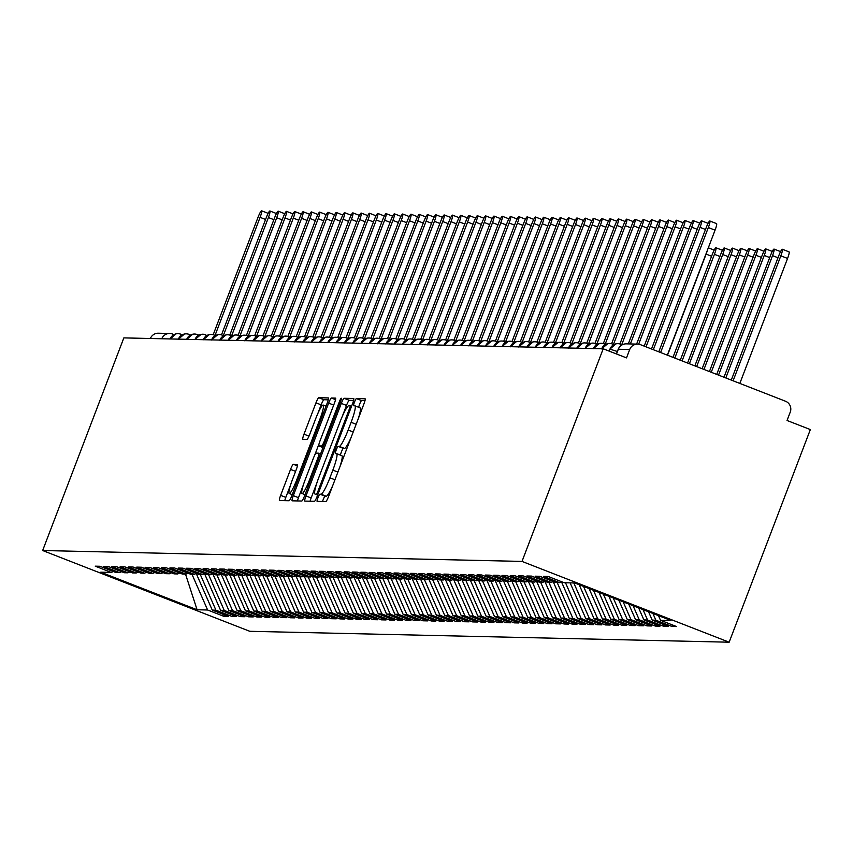 <?xml version="1.0" encoding="UTF-8"?>
<svg xmlns="http://www.w3.org/2000/svg" width="853" height="853" viewBox="0 0 853 853"><rect width="100%" height="100%" fill="white"/><g stroke="black" fill="none" stroke-linecap="round" stroke-linejoin="round"><path stroke-width="1.28" d="M317.956 497.768A3.86 0.533 -68.7 0 0 317.124 501.372A3.86 0.533 -68.7 0 0 317.145 501.383L325.803 501.575A5.513 0.768 -68.7 0 0 328.586 496.457L363.922 403.927A5.513 0.768 -68.7 0 0 365.105 398.777L356.405 398.564A3.86 0.533 -68.7 0 0 354.464 402.158A3.86 0.533 -68.7 0 0 353.632 405.761A3.86 0.533 -68.7 0 0 353.664 405.761L354.784 405.793A17.636 2.452 -68.7 0 1 354.901 405.815A17.636 2.452 -68.7 0 1 351.105 422.299L348.163 430.008A17.636 2.452 -68.7 0 1 339.27 446.407L338.151 446.375A3.86 0.533 -68.7 0 0 336.21 449.957A3.86 0.533 -68.7 0 0 335.378 453.572A3.86 0.533 -68.7 0 0 335.4 453.572L336.519 453.593A17.636 2.452 -68.7 0 1 336.647 453.625A17.636 2.452 -68.7 0 1 332.851 470.11L329.908 477.819A17.636 2.452 -68.7 0 1 321.016 494.207L319.896 494.186A3.86 0.533 -68.7 0 0 317.956 497.768M332.798 485.41A17.636 2.452 -68.7 0 1 326.198 496.233L325.078 496.201A3.86 0.533 -68.7 0 0 323.127 499.794A3.86 0.533 -68.7 0 0 322.541 501.5M364.977 400.665L361.587 400.59A3.86 0.533 -68.7 0 0 359.646 404.173A3.86 0.533 -68.7 0 0 358.74 407.307M351.052 437.61A17.636 2.452 -68.7 0 1 344.452 448.422L343.332 448.401A3.86 0.533 -68.7 0 0 341.381 451.983A3.86 0.533 -68.7 0 0 340.475 455.118M293.325 464.288A5.513 0.768 -68.7 0 0 290.542 469.406L280.637 495.369A5.513 0.768 -68.7 0 0 279.443 500.519A5.513 0.768 -68.7 0 0 279.485 500.53L289.103 500.743A5.513 0.768 -68.7 0 0 291.875 495.625L327.211 403.085A5.513 0.768 -68.7 0 0 328.394 397.935A5.513 0.768 -68.7 0 0 328.362 397.935L318.745 397.711A5.513 0.768 -68.7 0 0 315.973 402.829L303.999 434.188A5.513 0.768 -68.7 0 0 302.804 439.348A5.513 0.768 -68.7 0 0 302.847 439.348L306.963 439.444A5.513 0.768 -68.7 0 0 309.735 434.326L315.674 418.77A14.736 2.047 -68.7 0 1 323.212 405.09A14.736 2.047 -68.7 0 1 320.035 418.866L296.769 479.791A14.736 2.047 -68.7 0 1 289.242 493.471A14.736 2.047 -68.7 0 1 292.419 479.685L296.29 469.534A5.513 0.768 -68.7 0 0 297.473 464.384A5.513 0.768 -68.7 0 0 297.441 464.373L293.325 464.288L297.441 465.887M603.199 348.792L522.004 561.423L42.65 550.526L123.845 337.895L603.199 348.792L626.507 357.887L629.706 349.506L618.318 349.24L616.506 353.984M305.971 495.945A5.513 0.768 -68.7 0 0 304.788 501.095A5.513 0.768 -68.7 0 0 304.82 501.106L314.437 501.319A5.513 0.768 -68.7 0 0 317.22 496.201L352.556 403.661A5.513 0.768 -68.7 0 0 353.739 398.511A5.513 0.768 -68.7 0 0 353.696 398.511L344.09 398.287A5.513 0.768 -68.7 0 0 341.307 403.405L305.971 495.945L311.153 497.96A5.513 0.768 -68.7 0 0 310.097 501.223M301.77 501.031L292.152 500.818A5.513 0.768 -68.7 0 1 292.121 500.807A5.513 0.768 -68.7 0 1 293.304 495.657L328.64 403.117A5.513 0.768 -68.7 0 1 331.412 397.999L335.528 398.095A5.513 0.768 -68.7 0 0 335.528 398.095A5.513 0.768 -68.7 0 1 334.387 403.256L320.056 440.777A5.513 0.768 -68.7 0 0 318.862 445.927A5.513 0.768 -68.7 0 0 318.905 445.938L321.634 446.002A5.513 0.768 -68.7 0 0 324.407 440.873L339.334 401.806A3.86 0.533 -68.7 0 1 341.296 398.234A3.86 0.533 -68.7 0 1 340.475 401.838L304.542 495.913A5.513 0.768 -68.7 0 1 301.77 501.031M522.004 561.423L729.155 642.202L249.801 631.305L42.65 550.526M672.473 624.961L671.908 626.454L676.557 626.56L660.499 620.291L671.044 620.536L574.719 582.972L564.185 582.738L548.127 576.468L543.478 576.372L559.536 582.631L555.879 582.546L539.821 576.287L535.172 576.18L551.23 582.439L547.583 582.354L531.526 576.095L526.877 575.988L542.934 582.247L539.277 582.172L523.22 575.903L518.581 575.796L534.628 582.066L530.982 581.981L514.924 575.722L510.275 575.615L526.333 581.874L522.676 581.789L506.618 575.53L501.98 575.423L518.027 581.682L514.38 581.597L498.323 575.338L493.674 575.231L509.731 581.49L506.074 581.415L490.027 575.157L485.378 575.05L501.425 581.309L497.779 581.224L481.721 574.965L477.072 574.858L493.13 581.117L489.473 581.032L473.426 574.773L468.777 574.666L484.824 580.925L481.177 580.85L465.12 574.581L460.471 574.485L476.528 580.744L472.871 580.658L456.824 574.4L452.175 574.293L468.222 580.552L464.576 580.466L448.518 574.208L443.869 574.101L459.927 580.36L456.27 580.275L440.223 574.016L435.574 573.909L451.621 580.179L447.974 580.093L431.917 573.834L427.268 573.728L443.325 579.987L439.668 579.901L423.621 573.642L418.972 573.536L435.019 579.795L431.373 579.709L415.315 573.451L410.666 573.344L426.724 579.603L423.067 579.528L407.02 573.259L402.371 573.163L418.418 579.422L414.771 579.336L398.714 573.077L394.065 572.971L410.122 579.23L406.465 579.144L390.418 572.885L385.769 572.779L401.816 579.038L398.17 578.963L382.112 572.694L377.463 572.587L393.521 578.856L389.864 578.771L373.817 572.512L369.168 572.406L385.215 578.665L381.568 578.579L365.51 572.32L360.862 572.214L376.919 578.473L373.262 578.387L357.215 572.128L352.566 572.022L368.624 578.281L364.967 578.206L348.909 571.947L344.26 571.841L360.318 578.099L356.661 578.014L340.614 571.755L335.965 571.649L352.022 577.907L348.365 577.822L332.307 571.563L327.659 571.457L343.716 577.716L340.07 577.641L324.012 571.371L319.363 571.275L335.421 577.534L331.764 577.449L315.706 571.19L311.057 571.083L327.115 577.342L323.468 577.257L307.411 570.998L302.762 570.892L318.819 577.15L315.162 577.065L299.104 570.806L294.456 570.7L310.513 576.969L306.867 576.884L290.809 570.625L286.16 570.518L302.218 576.777L298.561 576.692L282.503 570.433L277.865 570.326L293.912 576.585L290.265 576.5L274.208 570.241L269.559 570.135L285.616 576.393L281.959 576.319L265.912 570.06L261.263 569.953L277.31 576.212L273.664 576.127L257.606 569.868L252.957 569.761L269.015 576.02L265.358 575.935L249.311 569.676L244.662 569.569L260.709 575.828L257.062 575.754L241.004 569.484L236.356 569.377L252.413 575.647L248.756 575.562L232.709 569.303L228.06 569.196L244.107 575.455L240.461 575.37L224.403 569.111L219.754 569.004L235.812 575.263L232.155 575.178L216.108 568.919L211.459 568.812L227.506 575.071L223.859 574.997L207.801 568.738L203.153 568.631L219.21 574.89L215.553 574.805L199.506 568.546L194.857 568.439L210.904 574.698L207.258 574.613L191.2 568.354L186.551 568.247L202.609 574.506L198.952 574.432L182.905 568.162L178.256 568.066L194.303 574.325L190.656 574.24L174.598 567.981L169.95 567.874L186.007 574.133L182.35 574.048L166.303 567.789L161.654 567.682L177.701 573.941L174.055 573.856L157.997 567.597L153.348 567.49L169.406 573.76L165.749 573.674L149.701 567.416L145.053 567.309L161.1 573.568L157.453 573.483L141.395 567.224L136.747 567.117L152.804 573.376L149.147 573.291L133.1 567.032L128.451 566.925L144.498 573.184L140.852 573.109L124.794 566.85L120.145 566.744L136.203 573.003L132.546 572.917L116.498 566.659L111.85 566.552L127.907 572.811L124.25 572.726L108.192 566.467L103.544 566.36L119.601 572.619L115.955 572.544L99.897 566.275L95.248 566.168L111.306 572.438L113.342 571.521M671.908 626.454L655.85 620.195L652.204 620.11L648.547 611.761M664.178 624.78L663.613 626.262L668.262 626.369L652.204 620.11M663.613 626.262L647.555 620.003L643.898 619.918L638.641 607.901M655.872 624.588L655.307 626.07L659.955 626.177L643.898 619.918M655.307 626.07L639.249 619.811L635.602 619.726L628.725 604.031M647.576 624.396L647.011 625.889L651.66 625.995L635.602 619.726M647.011 625.889L630.953 619.619L627.296 619.545L618.82 600.171M639.27 624.215L638.705 625.697L643.354 625.803L627.296 619.545M638.705 625.697L622.647 619.438L619.001 619.353L608.903 596.3M630.975 624.023L630.41 625.505L635.058 625.612L619.001 619.353M630.41 625.505L614.352 619.246L610.695 619.161L598.998 592.44M622.669 623.831L622.104 625.313L626.752 625.42L610.695 619.161M622.104 625.313L606.056 619.054L602.399 618.979L589.082 588.57M614.373 623.639L613.808 625.132L618.457 625.238L602.399 618.979M613.808 625.132L597.75 618.873L594.104 618.788L579.176 584.71M606.067 623.458L605.502 624.94L610.151 625.046L594.104 618.788M605.502 624.94L589.455 618.681L585.798 618.596L570.145 582.866M597.772 623.266L597.207 624.748L601.855 624.854L585.798 618.596M597.207 624.748L581.149 618.489L577.502 618.404L561.445 581.767M589.466 623.074L588.901 624.567L593.549 624.673L577.502 618.404M588.901 624.567L572.853 618.308L569.196 618.222L553.149 581.575M581.17 622.893L580.605 624.375L585.254 624.481L569.196 618.222M580.605 624.375L564.547 618.116L560.901 618.03L544.843 581.394M572.864 622.701L572.299 624.183L576.948 624.289L560.901 618.03M572.299 624.183L556.252 617.924L552.595 617.839L536.548 581.202M564.569 622.509L564.004 624.001L568.652 624.097L552.595 617.839M564.004 624.001L547.946 617.732L544.299 617.657L528.242 581.01M556.273 622.317L555.698 623.81L560.346 623.916L544.299 617.657M555.698 623.81L539.65 617.551L535.993 617.465L519.946 580.829M547.967 622.136L547.402 623.618L552.051 623.724L535.993 617.465M547.402 623.618L531.344 617.359L527.698 617.273L511.64 580.637M539.672 621.944L539.096 623.426L543.745 623.532L527.698 617.273M539.096 623.426L523.049 617.167L519.392 617.082L503.345 580.445M531.366 621.752L530.801 623.244L535.449 623.351L519.392 617.082M530.801 623.244L514.743 616.986L511.096 616.9L495.039 580.264M523.07 621.57L522.494 623.053L527.143 623.159L511.096 616.9M522.494 623.053L506.447 616.794L502.79 616.708L486.743 580.072M514.764 621.379L514.199 622.861L518.848 622.967L502.79 616.708M514.199 622.861L498.141 616.602L494.495 616.516L478.437 579.88M506.469 621.187L505.893 622.679L510.542 622.786L494.495 616.516M505.893 622.679L489.846 616.41L486.189 616.335L470.142 579.688M498.163 621.005L497.598 622.487L502.246 622.594L486.189 616.335M497.598 622.487L481.54 616.229L477.893 616.143L461.846 579.507M489.867 620.813L489.291 622.295L493.94 622.402L477.893 616.143M489.291 622.295L473.244 616.037L469.587 615.951L453.54 579.315M481.561 620.621L480.996 622.104L485.645 622.21L469.587 615.951M480.996 622.104L464.938 615.845L461.292 615.77L445.245 579.123M473.266 620.43L472.69 621.922L477.339 622.029L461.292 615.77M472.69 621.922L456.643 615.663L452.986 615.578L436.939 578.942M464.96 620.248L464.395 621.73L469.043 621.837L452.986 615.578M464.395 621.73L448.337 615.471L444.69 615.386L428.643 578.75M456.664 620.056L456.099 621.538L460.737 621.645L444.69 615.386M456.099 621.538L440.041 615.28L436.384 615.194L420.337 578.558M448.358 619.864L447.793 621.357L452.442 621.464L436.384 615.194M447.793 621.357L431.735 615.098L428.089 615.013L412.042 578.366M440.063 619.683L439.498 621.165L444.136 621.272L428.089 615.013M439.498 621.165L423.44 614.906L419.783 614.821L403.736 578.185M431.757 619.491L431.191 620.973L435.84 621.08L419.783 614.821M431.191 620.973L415.134 614.714L411.487 614.629L395.44 577.993M423.461 619.299L422.896 620.792L427.545 620.888L411.487 614.629M422.896 620.792L406.838 614.523L403.181 614.448L387.134 577.801M415.155 619.118L414.59 620.6L419.239 620.707L403.181 614.448M414.59 620.6L398.532 614.341L394.886 614.256L378.839 577.62M406.86 618.926L406.295 620.408L410.943 620.515L394.886 614.256M406.295 620.408L390.237 614.149L386.58 614.064L370.533 577.428M398.554 618.734L397.988 620.216L402.637 620.323L386.58 614.064M397.988 620.216L381.931 613.957L378.284 613.872L362.237 577.236M390.258 618.542L389.693 620.035L394.342 620.142L378.284 613.872M389.693 620.035L373.635 613.776L369.978 613.691L353.931 577.054M381.952 618.361L381.387 619.843L386.036 619.95L369.978 613.691M381.387 619.843L365.34 613.584L361.683 613.499L345.636 576.863M373.657 618.169L373.092 619.651L377.74 619.758L361.683 613.499M373.092 619.651L357.034 613.392L353.387 613.307L337.33 576.671M365.351 617.977L364.785 619.47L369.434 619.577L353.387 613.307M364.785 619.47L348.738 613.2L345.081 613.126L329.034 576.479M357.055 617.796L356.49 619.278L361.139 619.385L345.081 613.126M356.49 619.278L340.432 613.019L336.786 612.934L320.728 576.297M348.749 617.604L348.184 619.086L352.833 619.193L336.786 612.934M348.184 619.086L332.137 612.827L328.48 612.742L312.433 576.106M340.454 617.412L339.889 618.894L344.537 619.001L328.48 612.742M339.889 618.894L323.831 612.635L320.184 612.561L304.126 575.914M332.148 617.22L331.582 618.713L336.231 618.82L320.184 612.561M331.582 618.713L315.535 612.454L311.878 612.369L295.831 575.732M323.852 617.039L323.287 618.521L327.936 618.628L311.878 612.369M323.287 618.521L307.229 612.262L303.583 612.177L287.525 575.54M315.557 616.847L314.981 618.329L319.63 618.436L303.583 612.177M314.981 618.329L298.934 612.07L295.277 611.985L279.23 575.348M307.251 616.655L306.685 618.148L311.334 618.254L295.277 611.985M306.685 618.148L290.628 611.889L286.981 611.804L270.923 575.157M298.955 616.474L298.379 617.956L303.028 618.062L286.981 611.804M298.379 617.956L282.332 611.697L278.675 611.612L262.628 574.975M290.649 616.282L290.084 617.764L294.733 617.871L278.675 611.612M290.084 617.764L274.026 611.505L270.38 611.42L254.322 574.783M282.354 616.09L281.778 617.583L286.427 617.679L270.38 611.42M281.778 617.583L265.731 611.313L262.074 611.238L246.027 574.591M274.048 615.909L273.482 617.391L278.131 617.497L262.074 611.238M273.482 617.391L257.425 611.132L253.778 611.047L237.72 574.41M265.752 615.717L265.176 617.199L269.825 617.305L253.778 611.047M265.176 617.199L249.129 610.94L245.472 610.855L229.425 574.218M257.446 615.525L256.881 617.007L261.53 617.114L245.472 610.855M256.881 617.007L240.823 610.748L237.177 610.673L221.13 574.026M249.151 615.333L248.575 616.826L253.224 616.932L237.177 610.673M248.575 616.826L232.528 610.567L228.871 610.481L212.823 573.845M240.845 615.152L240.279 616.634L244.928 616.74L228.871 610.481M240.279 616.634L224.222 610.375L220.575 610.29L204.528 573.653M232.549 614.96L231.973 616.442L236.622 616.548L220.575 610.29M231.973 616.442L215.926 610.183L212.269 610.098L196.222 573.461M224.243 614.768L223.678 616.261L228.327 616.367L212.269 610.098M223.678 616.261L207.62 609.991L197.086 609.756L100.761 572.192L111.306 572.438M119.601 572.619L121.638 571.713M207.62 609.991L191.978 574.272M185.517 574.122L197.086 609.756M127.907 572.811L129.944 571.894M215.926 610.183L200.274 574.453M136.203 573.003L138.239 572.086M224.222 610.375L208.58 574.645M144.498 573.184L146.535 572.278M232.528 610.567L216.875 574.837M152.804 573.376L154.841 572.47M240.823 610.748L225.181 575.029M161.1 573.568L163.136 572.651M249.129 610.94L233.477 575.21M169.406 573.76L171.442 572.843M257.425 611.132L241.772 575.402M177.701 573.941L179.738 573.035M265.731 611.313L250.078 575.594M186.007 574.133L188.044 573.216M274.026 611.505L258.374 575.775M194.303 574.325L196.339 573.408M282.332 611.697L266.68 575.967M202.609 574.506L204.645 573.6M290.628 611.889L274.975 576.159M210.904 574.698L212.941 573.781M298.934 612.07L283.281 576.34M219.21 574.89L221.247 573.973M307.229 612.262L291.577 576.532M227.506 575.071L229.542 574.165M315.535 612.454L299.883 576.724M235.812 575.263L237.848 574.357M323.831 612.635L308.178 576.916M244.107 575.455L246.144 574.538M332.137 612.827L316.484 577.097M252.413 575.647L254.45 574.73M340.432 613.019L324.78 577.289M260.709 575.828L262.745 574.922M348.738 613.2L333.086 577.481M269.015 576.02L271.051 575.103M357.034 613.392L341.381 577.662M277.31 576.212L279.347 575.295M365.34 613.584L349.687 577.854M285.616 576.393L287.653 575.487M373.635 613.776L357.983 578.046M293.912 576.585L295.948 575.679M381.931 613.957L366.289 578.238M302.218 576.777L304.254 575.86M390.237 614.149L374.584 578.419M310.513 576.969L312.55 576.052M398.532 614.341L382.89 578.611M318.819 577.15L320.856 576.244M406.838 614.523L391.186 578.803M327.115 577.342L329.151 576.425M415.134 614.714L399.492 578.984M335.421 577.534L337.457 576.617M423.44 614.906L407.787 579.176M343.716 577.716L345.753 576.809M431.735 615.098L416.093 579.368M352.022 577.907L354.059 576.991M440.041 615.28L424.389 579.55M360.318 578.099L362.354 577.182M448.337 615.471L432.695 579.741M368.624 578.281L370.65 577.374M456.643 615.663L440.99 579.933M376.919 578.473L378.956 577.566M464.938 615.845L449.296 580.125M385.215 578.665L387.251 577.748M473.244 616.037L457.592 580.307M393.521 578.856L395.557 577.939M481.54 616.229L465.887 580.498M401.816 579.038L403.853 578.131M489.846 616.41L474.193 580.69M410.122 579.23L412.159 578.313M498.141 616.602L482.489 580.872M418.418 579.422L420.454 578.505M506.447 616.794L490.795 581.064M426.724 579.603L428.76 578.697M514.743 616.986L499.09 581.256M435.019 579.795L437.056 578.888M523.049 617.167L507.396 581.447M443.325 579.987L445.362 579.07M531.344 617.359L515.692 581.629M451.621 580.179L453.657 579.262M539.65 617.551L523.998 581.821M459.927 580.36L461.963 579.454M547.946 617.732L532.293 582.013M468.222 580.552L470.259 579.635M556.252 617.924L540.599 582.194M476.528 580.744L478.565 579.827M564.547 618.116L548.895 582.386M484.824 580.925L486.86 580.019M572.853 618.308L557.201 582.578M493.13 581.117L495.166 580.2M581.149 618.489L565.496 582.759M501.425 581.309L503.462 580.392M589.455 618.681L573.802 582.951M509.731 581.49L511.768 580.584M597.75 618.873L583.527 586.406M518.027 581.682L520.063 580.776M606.056 619.054L593.443 590.276M526.333 581.874L528.37 580.957M614.352 619.246L603.359 594.136M534.628 582.066L536.665 581.149M622.647 619.438L613.264 598.006M542.934 582.247L544.971 581.341M630.953 619.619L623.18 601.866M551.23 582.439L553.266 581.522M639.249 619.811L633.086 605.737M559.536 582.631L561.573 581.714M647.555 620.003L643.002 609.596M629.706 349.506A8.423 8.327 91.3 0 1 640.475 344.676L785.474 401.219A8.423 8.327 91.3 0 1 790.251 412.106L787.042 420.486L810.35 429.571L729.155 642.202M655.85 620.195L652.908 613.467M150.395 338.492A8.423 8.327 -88.7 0 1 158.306 333.214L169.704 333.47A8.423 8.327 -88.7 0 1 172.509 334.035A8.423 1.173 -68.7 0 1 172.573 334.045A8.423 8.423 0 0 0 169.704 333.47A8.423 8.327 -88.7 0 0 161.782 338.758M660.499 620.291L658.463 615.631M620.856 344.271L622.21 344.804M609.181 351.127L609.97 349.058A8.423 8.327 -88.7 0 1 620.739 344.228A8.423 1.173 -68.7 0 1 620.803 344.239A8.423 8.423 0 0 0 617.935 343.663M612.55 344.079L612.497 344.047A8.423 1.173 -68.7 0 0 612.443 344.036A8.423 8.327 -88.7 0 0 601.717 348.76M604.255 343.898L605.598 344.42M593.411 348.568A8.423 8.327 -88.7 0 1 604.137 343.855A8.423 1.173 -68.7 0 1 604.201 343.866A8.423 8.423 0 0 0 601.333 343.29M595.948 343.706L595.895 343.674A8.423 1.173 -68.7 0 0 595.842 343.663A8.423 8.327 -88.7 0 0 585.115 348.387M587.653 343.514L587.6 343.482A8.423 1.173 -68.7 0 0 587.536 343.471A8.423 8.327 -88.7 0 0 576.809 348.195M579.347 343.332L580.701 343.855M568.514 348.003A8.423 8.327 -88.7 0 1 579.24 343.279A8.423 1.173 -68.7 0 1 579.294 343.301A8.423 8.423 0 0 0 576.425 342.725M571.052 343.141L570.998 343.109A8.423 1.173 -68.7 0 0 570.934 343.098A8.423 8.327 -88.7 0 0 560.208 347.821M562.745 342.949L562.692 342.917A8.423 1.173 -68.7 0 0 562.639 342.906A8.423 8.327 -88.7 0 0 551.912 347.629M554.45 342.757L554.397 342.725A8.423 1.173 -68.7 0 0 554.333 342.714A8.423 8.327 -88.7 0 0 543.606 347.438M546.144 342.575L547.498 343.098M535.311 347.256A8.423 8.327 -88.7 0 1 546.037 342.533A8.423 1.173 -68.7 0 1 546.091 342.543A8.423 8.423 0 0 0 543.222 341.968M537.848 342.384L537.795 342.352A8.423 1.173 -68.7 0 0 537.731 342.341A8.423 8.327 -88.7 0 0 527.005 347.064M529.542 342.192L530.897 342.725M518.709 346.872A8.423 8.327 -88.7 0 1 529.436 342.149A8.423 1.173 -68.7 0 1 529.489 342.16A8.423 8.423 0 0 0 526.621 341.595M521.247 342.01L522.59 342.533M510.403 346.681A8.423 8.327 -88.7 0 1 521.13 341.968A8.423 1.173 -68.7 0 1 521.194 341.978A8.423 8.423 0 0 0 518.325 341.403M512.941 341.818L512.888 341.786A8.423 1.173 -68.7 0 0 512.834 341.776A8.423 8.327 -88.7 0 0 502.108 346.499M504.645 341.626L504.592 341.595A8.423 1.173 -68.7 0 0 504.528 341.584A8.423 8.327 -88.7 0 0 493.802 346.307M496.339 341.435L497.694 341.968M485.506 346.115A8.423 8.327 -88.7 0 1 496.233 341.392A8.423 1.173 -68.7 0 1 496.286 341.403A8.423 8.423 0 0 0 493.429 340.837M488.044 341.253L487.991 341.221A8.423 1.173 -68.7 0 0 487.927 341.211A8.423 8.327 -88.7 0 0 477.2 345.934M479.738 341.061L479.695 341.029A8.423 1.173 -68.7 0 0 479.631 341.019A8.423 8.327 -88.7 0 0 468.905 345.742M471.442 340.869L472.786 341.403M460.599 345.55A8.423 8.327 -88.7 0 1 471.325 340.827A8.423 1.173 -68.7 0 1 471.389 340.837A8.423 8.423 0 0 0 468.521 340.272M463.136 340.688L463.094 340.656A8.423 1.173 -68.7 0 0 463.03 340.646A8.423 8.327 -88.7 0 0 452.303 345.358M454.841 340.496L454.788 340.464A8.423 1.173 -68.7 0 0 454.734 340.454A8.423 8.327 -88.7 0 0 443.997 345.177M446.535 340.304L446.492 340.272A8.423 1.173 -68.7 0 0 446.428 340.262A8.423 8.327 -88.7 0 0 435.702 344.985M438.239 340.123L439.583 340.646M427.406 344.793A8.423 8.327 -88.7 0 1 438.133 340.07A8.423 1.173 -68.7 0 1 438.186 340.091A8.423 8.423 0 0 0 435.318 339.515M430.008 341.275A8.423 1.173 -68.7 0 0 429.891 339.899L429.891 339.899A8.423 1.173 -68.7 0 0 429.827 339.889A8.423 8.327 -88.7 0 0 419.1 344.612M421.638 339.739L421.585 339.707A8.423 1.173 -68.7 0 0 421.531 339.697A8.423 8.327 -88.7 0 0 410.805 344.42M413.332 339.547L414.686 340.08M402.499 344.228A8.423 8.327 -88.7 0 1 413.225 339.505A8.423 1.173 -68.7 0 1 413.289 339.515A8.423 8.423 0 0 0 410.421 338.95M405.036 339.366L404.983 339.334A8.423 1.173 -68.7 0 0 404.93 339.323A8.423 8.327 -88.7 0 0 394.203 344.047M396.741 339.174L396.688 339.142A8.423 1.173 -68.7 0 0 396.624 339.131A8.423 8.327 -88.7 0 0 385.897 343.855M388.435 338.982L389.789 339.515M377.602 343.663A8.423 8.327 -88.7 0 1 388.328 338.94A8.423 1.173 -68.7 0 1 388.382 338.95A8.423 8.423 0 0 0 385.513 338.385M380.139 338.801L380.086 338.769A8.423 1.173 -68.7 0 0 380.022 338.758A8.423 8.327 -88.7 0 0 369.296 343.471M371.833 338.609L371.78 338.577A8.423 1.173 -68.7 0 0 371.727 338.566A8.423 8.327 -88.7 0 0 361 343.29M363.538 338.417L363.485 338.385A8.423 1.173 -68.7 0 0 363.421 338.374A8.423 8.327 -88.7 0 0 352.694 343.098M355.232 338.225L355.179 338.193A8.423 1.173 -68.7 0 0 355.125 338.183A8.423 8.327 -88.7 0 0 344.399 342.906M346.936 338.044L348.28 338.566M336.093 342.725A8.423 8.327 -88.7 0 1 346.819 338.001A8.423 1.173 -68.7 0 1 346.883 338.012A8.423 8.423 0 0 0 344.015 337.436M338.63 337.852L338.577 337.82A8.423 1.173 -68.7 0 0 338.524 337.809A8.423 8.327 -88.7 0 0 327.797 342.533M330.335 337.66L331.678 338.193M319.491 342.341A8.423 8.327 -88.7 0 1 330.218 337.617A8.423 1.173 -68.7 0 1 330.282 337.628A8.423 8.423 0 0 0 327.413 337.063M322.029 337.479L321.976 337.447A8.423 1.173 -68.7 0 0 321.922 337.436A8.423 8.327 -88.7 0 0 311.196 342.149M313.733 337.287L313.68 337.255A8.423 1.173 -68.7 0 0 313.616 337.244A8.423 8.327 -88.7 0 0 302.89 341.968M305.427 337.095L306.781 337.628M294.594 341.776A8.423 8.327 -88.7 0 1 305.321 337.052A8.423 1.173 -68.7 0 1 305.374 337.063A8.423 8.423 0 0 0 302.506 336.498M297.132 336.914L297.079 336.882A8.423 1.173 -68.7 0 0 297.015 336.86A8.423 8.327 -88.7 0 0 286.288 341.584M288.826 336.722L288.772 336.69A8.423 1.173 -68.7 0 0 288.719 336.679A8.423 8.327 -88.7 0 0 277.993 341.403M280.53 336.53L280.477 336.498A8.423 1.173 -68.7 0 0 280.413 336.487A8.423 8.327 -88.7 0 0 269.687 341.211M272.224 336.338L272.171 336.306A8.423 1.173 -68.7 0 0 272.118 336.295A8.423 8.327 -88.7 0 0 261.391 341.019M263.929 336.157L263.876 336.125A8.423 1.173 -68.7 0 0 263.812 336.114A8.423 8.327 -88.7 0 0 253.085 340.837M255.623 335.965L255.58 335.933A8.423 1.173 -68.7 0 0 255.516 335.922A8.423 8.327 -88.7 0 0 244.79 340.646M247.327 335.773L248.671 336.306M236.484 340.454A8.423 8.327 -88.7 0 1 247.21 335.73A8.423 1.173 -68.7 0 1 247.274 335.741A8.423 8.423 0 0 0 244.406 335.176M239.021 335.592L240.375 336.114M228.188 340.262A8.423 8.327 -88.7 0 1 238.915 335.549A8.423 1.173 -68.7 0 1 238.979 335.56A8.423 8.423 0 0 0 236.11 334.984M230.726 335.4L230.673 335.368A8.423 1.173 -68.7 0 0 230.619 335.357A8.423 8.327 -88.7 0 0 219.882 340.08M222.42 335.208L223.774 335.741M211.587 339.889A8.423 8.327 -88.7 0 1 222.313 335.165A8.423 1.173 -68.7 0 1 222.377 335.176A8.423 8.423 0 0 0 219.509 334.6M214.124 335.016L214.071 334.994A8.423 1.173 -68.7 0 0 214.018 334.973A8.423 8.327 -88.7 0 0 203.281 339.697M205.818 334.834L205.776 334.802A8.423 1.173 -68.7 0 0 205.712 334.792A8.423 8.327 -88.7 0 0 194.985 339.515M197.523 334.643L198.866 335.165M186.69 339.323A8.423 8.327 -88.7 0 1 197.416 334.6A8.423 1.173 -68.7 0 1 197.469 334.611A8.423 8.423 0 0 0 194.601 334.035M189.217 334.451L189.174 334.419A8.423 1.173 -68.7 0 0 189.11 334.408A8.423 8.327 -88.7 0 0 178.384 339.131M180.921 334.269L180.868 334.237A8.423 1.173 -68.7 0 0 180.815 334.227A8.423 8.327 -88.7 0 0 170.088 338.94M340.006 466.548A17.636 2.452 -68.7 0 0 341.829 455.641A17.636 2.452 -68.7 0 0 341.701 455.619L336.754 453.689M358.26 418.738A17.636 2.452 -68.7 0 0 360.083 407.83A17.636 2.452 -68.7 0 0 359.955 407.809L355.008 405.879M353.611 400.409L349.261 400.302A5.513 0.768 -68.7 0 0 346.489 405.431L342.266 416.467M316.804 483.15L311.153 497.96M316.292 494.1A3.86 0.533 -68.7 0 0 318.233 490.518L349.25 409.291A3.86 0.533 -68.7 0 0 350.082 405.687A3.86 0.533 -68.7 0 0 350.05 405.687L348.877 405.655A17.636 2.452 -68.7 0 0 339.984 422.043L318.787 477.563A17.636 2.452 -68.7 0 0 314.981 494.047A17.636 2.452 -68.7 0 0 315.109 494.079L317.796 494.687M303.391 484.813L298.486 497.672A5.513 0.768 -68.7 0 0 297.42 500.935M314.682 455.246L319.054 443.795M305.182 479.717A14.736 2.047 -68.7 0 0 302.005 493.503A14.736 2.047 -68.7 0 0 309.543 479.823L317.732 458.36A5.513 0.768 -68.7 0 0 318.926 453.21A5.513 0.768 -68.7 0 0 318.883 453.199L316.154 453.135A5.513 0.768 -68.7 0 0 313.382 458.253L305.182 479.717M328.266 399.833L323.927 399.726A5.513 0.768 -68.7 0 0 321.144 404.855L317.774 413.684M290.628 484.781L285.808 497.384A5.513 0.768 -68.7 0 0 284.753 500.647M782.34 249.257L789.078 251.891A7.016 0.981 111.3 0 1 787.564 258.448L780.836 255.825A7.016 0.981 -68.7 0 0 782.34 249.257A7.016 0.981 -68.7 0 0 778.757 255.772L731.288 380.086M733.111 380.801L780.836 255.825M739.839 383.423L787.564 258.448M709.845 220.991L716.573 223.614A7.016 0.981 111.3 0 1 715.059 230.171L708.331 227.548A7.016 0.981 -68.7 0 0 709.845 220.991A7.016 0.981 -68.7 0 0 706.252 227.506L658.783 351.82M715.059 230.171L667.334 355.157M708.331 227.548L660.606 352.524M725.818 377.954L772.53 255.633A7.016 0.981 -68.7 0 0 774.044 249.076A7.016 0.981 -68.7 0 0 770.462 255.591L723.994 377.25M718.535 375.117L764.235 255.442A7.016 0.981 -68.7 0 0 765.738 248.884A7.016 0.981 -68.7 0 0 762.155 255.399L716.712 374.403M711.242 372.271L755.929 255.26A7.016 0.981 -68.7 0 0 757.443 248.692A7.016 0.981 -68.7 0 0 753.86 255.207L709.419 371.567M703.96 369.434L747.633 255.068A7.016 0.981 -68.7 0 0 749.137 248.511A7.016 0.981 -68.7 0 0 745.554 255.015L702.136 368.72M705.495 229.489L700.036 227.356A7.016 0.981 -68.7 0 0 701.539 220.799A7.016 0.981 -68.7 0 0 697.957 227.314L651.5 348.973M700.036 227.356L653.323 349.687M697.2 229.308L691.73 227.175A7.016 0.981 -68.7 0 0 693.244 220.607A7.016 0.981 -68.7 0 0 689.65 227.122L644.207 346.137M691.73 227.175L646.03 346.84M688.893 229.116L683.434 226.983A7.016 0.981 -68.7 0 0 684.938 220.426A7.016 0.981 -68.7 0 0 681.355 226.941L636.615 344.09M683.434 226.983L638.673 344.196M680.598 228.924L675.128 226.791A7.016 0.981 -68.7 0 0 676.642 220.234A7.016 0.981 -68.7 0 0 673.049 226.749L628.32 343.898M675.128 226.791L630.388 343.951M696.666 366.587L739.327 254.876A7.016 0.981 -68.7 0 0 740.841 248.319A7.016 0.981 -68.7 0 0 737.259 254.834L694.854 365.884M672.292 228.732L666.833 226.61A7.016 0.981 -68.7 0 0 668.336 220.042A7.016 0.981 -68.7 0 0 664.754 226.557L619.928 343.951M666.833 226.61L621.762 344.612M689.384 363.751L731.032 254.684A7.016 0.981 -68.7 0 0 732.546 248.127A7.016 0.981 -68.7 0 0 728.952 254.642L687.561 363.037M682.091 360.904L722.726 254.503A7.016 0.981 -68.7 0 0 724.24 247.935A7.016 0.981 -68.7 0 0 720.657 254.45L680.278 360.201M674.808 358.068L714.43 254.311A7.016 0.981 -68.7 0 0 715.944 247.754A7.016 0.981 -68.7 0 0 712.351 254.269L672.985 357.354M667.526 355.221L706.124 254.119A7.016 0.981 -68.7 0 0 707.414 250.196M663.997 228.551L658.527 226.418A7.016 0.981 -68.7 0 0 660.041 219.861A7.016 0.981 -68.7 0 0 656.447 226.365L611.622 343.759M658.527 226.418L613.467 344.431M655.69 228.359L650.231 226.226A7.016 0.981 -68.7 0 0 651.735 219.669A7.016 0.981 -68.7 0 0 648.152 226.184L603.327 343.578M650.231 226.226L605.161 344.239M647.395 228.167L641.925 226.034A7.016 0.981 -68.7 0 0 643.439 219.477A7.016 0.981 -68.7 0 0 639.857 225.992L595.021 343.386M641.925 226.034L596.865 344.047M639.089 227.986L633.63 225.853A7.016 0.981 -68.7 0 0 635.133 219.285A7.016 0.981 -68.7 0 0 631.551 225.8L586.725 343.194M633.63 225.853L588.559 343.866M630.793 227.794L625.324 225.661A7.016 0.981 -68.7 0 0 626.838 219.104A7.016 0.981 -68.7 0 0 623.255 225.618L578.419 343.013M625.324 225.661L580.264 343.674M622.487 227.602L617.028 225.469A7.016 0.981 -68.7 0 0 618.532 218.912A7.016 0.981 -68.7 0 0 614.949 225.427L570.124 342.821M617.028 225.469L571.958 343.482M614.192 227.42L608.722 225.288A7.016 0.981 -68.7 0 0 610.236 218.72A7.016 0.981 -68.7 0 0 606.654 225.235L561.818 342.629M608.722 225.288L563.662 343.29M605.886 227.229L600.427 225.096A7.016 0.981 -68.7 0 0 601.941 218.539A7.016 0.981 -68.7 0 0 598.348 225.043L553.522 342.437M600.427 225.096L555.356 343.109M597.59 227.037L592.121 224.904A7.016 0.981 -68.7 0 0 593.635 218.347A7.016 0.981 -68.7 0 0 590.052 224.861L545.216 342.256M592.121 224.904L547.061 342.917M589.284 226.845L583.825 224.712A7.016 0.981 -68.7 0 0 585.339 218.155A7.016 0.981 -68.7 0 0 581.746 224.67L536.921 342.064M583.825 224.712L538.755 342.725M580.989 226.663L575.519 224.531A7.016 0.981 -68.7 0 0 577.033 217.963A7.016 0.981 -68.7 0 0 573.451 224.478L528.615 341.872M575.519 224.531L530.459 342.543M572.683 226.471L567.224 224.339A7.016 0.981 -68.7 0 0 568.738 217.782A7.016 0.981 -68.7 0 0 565.144 224.296L520.319 341.69M567.224 224.339L522.153 342.352M564.387 226.28L558.918 224.147A7.016 0.981 -68.7 0 0 560.432 217.59A7.016 0.981 -68.7 0 0 556.849 224.104L512.013 341.499M558.918 224.147L513.858 342.16M556.081 226.098L550.622 223.966A7.016 0.981 -68.7 0 0 552.136 217.398A7.016 0.981 -68.7 0 0 548.543 223.912L503.718 341.307M550.622 223.966L505.552 341.968M547.786 225.906L542.316 223.774A7.016 0.981 -68.7 0 0 543.83 217.216A7.016 0.981 -68.7 0 0 540.248 223.731L495.412 341.125M542.316 223.774L497.256 341.786M539.48 225.714L534.021 223.582A7.016 0.981 -68.7 0 0 535.535 217.025A7.016 0.981 -68.7 0 0 531.941 223.539L487.116 340.933M534.021 223.582L488.95 341.595M531.184 225.523L525.715 223.401A7.016 0.981 -68.7 0 0 527.229 216.833A7.016 0.981 -68.7 0 0 523.646 223.347L478.81 340.742M525.715 223.401L480.655 341.403M522.889 225.341L517.419 223.209A7.016 0.981 -68.7 0 0 518.933 216.651A7.016 0.981 -68.7 0 0 515.34 223.155L470.515 340.55M517.419 223.209L472.359 341.221M514.583 225.149L509.113 223.017A7.016 0.981 -68.7 0 0 510.627 216.459A7.016 0.981 -68.7 0 0 507.045 222.974L462.209 340.368M509.113 223.017L464.053 341.029M506.287 224.957L500.818 222.825A7.016 0.981 -68.7 0 0 502.332 216.267A7.016 0.981 -68.7 0 0 498.738 222.782L453.913 340.176M500.818 222.825L455.758 340.837M497.981 224.776L492.512 222.644A7.016 0.981 -68.7 0 0 494.026 216.076A7.016 0.981 -68.7 0 0 490.443 222.59L445.618 339.984M492.512 222.644L447.452 340.656M489.686 224.584L484.216 222.452A7.016 0.981 -68.7 0 0 485.73 215.894A7.016 0.981 -68.7 0 0 482.137 222.409L437.312 339.803M484.216 222.452L439.156 340.464M481.38 224.392L475.91 222.26A7.016 0.981 -68.7 0 0 477.424 215.702A7.016 0.981 -68.7 0 0 473.841 222.217L429.016 339.611M475.91 222.26L430.85 340.272M473.084 224.211L467.615 222.079A7.016 0.981 -68.7 0 0 469.129 215.51A7.016 0.981 -68.7 0 0 465.535 222.025L420.71 339.419M467.615 222.079L422.555 340.08M464.778 224.019L459.319 221.887A7.016 0.981 -68.7 0 0 460.823 215.329A7.016 0.981 -68.7 0 0 457.24 221.833L412.415 339.238M459.319 221.887L414.249 339.899M456.483 223.827L451.013 221.695A7.016 0.981 -68.7 0 0 452.527 215.137A7.016 0.981 -68.7 0 0 448.934 221.652L404.109 339.046M451.013 221.695L405.953 339.707M448.177 223.635L442.718 221.513A7.016 0.981 -68.7 0 0 444.221 214.945A7.016 0.981 -68.7 0 0 440.638 221.46L395.813 338.854M442.718 221.513L397.647 339.515M439.881 223.454L434.412 221.322A7.016 0.981 -68.7 0 0 435.926 214.764A7.016 0.981 -68.7 0 0 432.332 221.268L387.507 338.662M434.412 221.322L389.352 339.334M431.575 223.262L426.116 221.13A7.016 0.981 -68.7 0 0 427.62 214.572A7.016 0.981 -68.7 0 0 424.037 221.087L379.212 338.481M426.116 221.13L381.046 339.142M423.28 223.07L417.81 220.938A7.016 0.981 -68.7 0 0 419.324 214.38A7.016 0.981 -68.7 0 0 415.742 220.895L370.906 338.289M417.81 220.938L372.75 338.95M414.974 222.889L409.515 220.756A7.016 0.981 -68.7 0 0 411.018 214.188A7.016 0.981 -68.7 0 0 407.435 220.703L362.61 338.097M409.515 220.756L364.444 338.758M406.678 222.697L401.209 220.564A7.016 0.981 -68.7 0 0 402.723 214.007A7.016 0.981 -68.7 0 0 399.14 220.522L354.304 337.916M401.209 220.564L356.149 338.577M398.372 222.505L392.913 220.373A7.016 0.981 -68.7 0 0 394.417 213.815A7.016 0.981 -68.7 0 0 390.834 220.33L346.009 337.724M392.913 220.373L347.843 338.385M390.077 222.313L384.607 220.191A7.016 0.981 -68.7 0 0 386.121 213.623A7.016 0.981 -68.7 0 0 382.539 220.138L337.703 337.532M384.607 220.191L339.547 338.193M381.771 222.132L376.312 219.999A7.016 0.981 -68.7 0 0 377.815 213.442A7.016 0.981 -68.7 0 0 374.232 219.946L329.407 337.34M376.312 219.999L331.241 338.012M373.475 221.94L368.006 219.807A7.016 0.981 -68.7 0 0 369.52 213.25A7.016 0.981 -68.7 0 0 365.937 219.765L321.101 337.159M368.006 219.807L322.946 337.82M365.169 221.748L359.71 219.616A7.016 0.981 -68.7 0 0 361.224 213.058A7.016 0.981 -68.7 0 0 357.631 219.573L312.806 336.967M359.71 219.616L314.64 337.628M356.874 221.567L351.404 219.434A7.016 0.981 -68.7 0 0 352.918 212.866A7.016 0.981 -68.7 0 0 349.335 219.381L304.5 336.775M351.404 219.434L306.344 337.447M348.568 221.375L343.109 219.242A7.016 0.981 -68.7 0 0 344.623 212.685A7.016 0.981 -68.7 0 0 341.029 219.2L296.204 336.594M343.109 219.242L298.038 337.255M340.272 221.183L334.802 219.05A7.016 0.981 -68.7 0 0 336.317 212.493A7.016 0.981 -68.7 0 0 332.734 219.008L287.898 336.402M334.802 219.05L289.743 337.063M331.966 221.002L326.507 218.869A7.016 0.981 -68.7 0 0 328.021 212.301A7.016 0.981 -68.7 0 0 324.428 218.816L279.603 336.21M326.507 218.869L281.437 336.871M323.671 220.81L318.201 218.677A7.016 0.981 -68.7 0 0 319.715 212.12A7.016 0.981 -68.7 0 0 316.132 218.624L271.297 336.029M318.201 218.677L273.141 336.69M315.365 220.618L309.906 218.485A7.016 0.981 -68.7 0 0 311.42 211.928A7.016 0.981 -68.7 0 0 307.826 218.443L263.001 335.837M309.906 218.485L264.835 336.498M307.069 220.426L301.599 218.304A7.016 0.981 -68.7 0 0 303.114 211.736A7.016 0.981 -68.7 0 0 299.531 218.251L254.695 335.645M301.599 218.304L256.54 336.306M298.763 220.245L293.304 218.112A7.016 0.981 -68.7 0 0 294.818 211.555A7.016 0.981 -68.7 0 0 291.225 218.059L246.4 335.453M293.304 218.112L248.244 336.125M290.468 220.053L284.998 217.92A7.016 0.981 -68.7 0 0 286.512 211.363A7.016 0.981 -68.7 0 0 282.929 217.878L238.094 335.272M284.998 217.92L239.938 335.933M282.172 219.861L276.703 217.728A7.016 0.981 -68.7 0 0 278.217 211.171A7.016 0.981 -68.7 0 0 274.623 217.686L229.798 335.08M276.703 217.728L231.643 335.741M273.866 219.679L268.396 217.547A7.016 0.981 -68.7 0 0 269.911 210.979A7.016 0.981 -68.7 0 0 266.328 217.494L221.503 334.888M268.396 217.547L223.337 335.549M265.571 219.488L260.101 217.355A7.016 0.981 -68.7 0 0 261.615 210.798A7.016 0.981 -68.7 0 0 258.022 217.312L213.197 334.707M260.101 217.355L215.041 335.368M637.671 344.111L626.273 343.855A8.423 8.327 91.3 0 0 618.318 349.24L618.276 349.357M172.615 334.077L172.573 334.045A8.423 1.173 -68.7 0 1 172.69 335.421M620.92 345.625A8.423 1.173 -68.7 0 0 620.803 344.239L622.221 344.793M617.369 351.489L609.938 349.144M612.614 345.433A8.423 1.173 -68.7 0 0 612.497 344.047A8.423 8.423 0 0 0 609.628 343.482M604.319 345.241A8.423 1.173 -68.7 0 0 604.201 343.866L605.609 344.409M596.023 345.049A8.423 1.173 -68.7 0 0 595.895 343.674A8.423 8.423 0 0 0 593.027 343.098M587.717 344.857A8.423 1.173 -68.7 0 0 587.6 343.482A8.423 8.423 0 0 0 584.731 342.906M579.422 344.676A8.423 1.173 -68.7 0 0 579.294 343.301L580.712 343.844M571.115 344.484A8.423 1.173 -68.7 0 0 570.998 343.109A8.423 8.423 0 0 0 568.13 342.533M562.82 344.292A8.423 1.173 -68.7 0 0 562.692 342.917A8.423 8.423 0 0 0 559.824 342.341M554.514 344.111A8.423 1.173 -68.7 0 0 554.397 342.725A8.423 8.423 0 0 0 551.528 342.16M546.219 343.919A8.423 1.173 -68.7 0 0 546.091 342.543L547.509 343.087M537.912 343.727A8.423 1.173 -68.7 0 0 537.795 342.352A8.423 8.423 0 0 0 534.927 341.776M529.617 343.535A8.423 1.173 -68.7 0 0 529.489 342.16L530.907 342.714M521.311 343.354A8.423 1.173 -68.7 0 0 521.194 341.978L522.601 342.522M513.016 343.162A8.423 1.173 -68.7 0 0 512.888 341.786A8.423 8.423 0 0 0 510.03 341.211M504.709 342.97A8.423 1.173 -68.7 0 0 504.592 341.595A8.423 8.423 0 0 0 501.724 341.019M496.414 342.789A8.423 1.173 -68.7 0 0 496.286 341.403L497.704 341.957M488.108 342.597A8.423 1.173 -68.7 0 0 487.991 341.221A8.423 8.423 0 0 0 485.122 340.646M479.812 342.405A8.423 1.173 -68.7 0 0 479.695 341.029A8.423 8.423 0 0 0 476.827 340.454M471.506 342.224A8.423 1.173 -68.7 0 0 471.389 340.837L472.807 341.392M463.211 342.032A8.423 1.173 -68.7 0 0 463.094 340.656A8.423 8.423 0 0 0 460.225 340.08M454.905 341.84A8.423 1.173 -68.7 0 0 454.788 340.464A8.423 8.423 0 0 0 451.919 339.889M446.609 341.648A8.423 1.173 -68.7 0 0 446.492 340.272A8.423 8.423 0 0 0 443.624 339.697M438.303 341.467A8.423 1.173 -68.7 0 0 438.186 340.091L439.604 340.635M421.702 341.083A8.423 1.173 -68.7 0 0 421.585 339.707A8.423 8.423 0 0 0 418.716 339.131M413.406 340.901A8.423 1.173 -68.7 0 0 413.289 339.515L414.697 340.07M405.1 340.71A8.423 1.173 -68.7 0 0 404.983 339.334A8.423 8.423 0 0 0 402.115 338.758M396.805 340.518A8.423 1.173 -68.7 0 0 396.688 339.142A8.423 8.423 0 0 0 393.819 338.566M388.499 340.336A8.423 1.173 -68.7 0 0 388.382 338.95L389.8 339.505M380.203 340.144A8.423 1.173 -68.7 0 0 380.086 338.769A8.423 8.423 0 0 0 377.218 338.193M371.897 339.952A8.423 1.173 -68.7 0 0 371.78 338.577A8.423 8.423 0 0 0 368.912 338.001M363.602 339.761A8.423 1.173 -68.7 0 0 363.485 338.385A8.423 8.423 0 0 0 360.616 337.809M355.306 339.579A8.423 1.173 -68.7 0 0 355.179 338.193A8.423 8.423 0 0 0 352.31 337.628M347 339.387A8.423 1.173 -68.7 0 0 346.883 338.012L348.291 338.556M338.705 339.195A8.423 1.173 -68.7 0 0 338.577 337.82A8.423 8.423 0 0 0 335.709 337.244M330.399 339.014A8.423 1.173 -68.7 0 0 330.282 337.628L331.689 338.183M322.103 338.822A8.423 1.173 -68.7 0 0 321.976 337.447A8.423 8.423 0 0 0 319.107 336.871M313.797 338.63A8.423 1.173 -68.7 0 0 313.68 337.255A8.423 8.423 0 0 0 310.812 336.679M305.502 338.438A8.423 1.173 -68.7 0 0 305.374 337.063L306.792 337.617M297.196 338.257A8.423 1.173 -68.7 0 0 297.079 336.882A8.423 8.423 0 0 0 294.21 336.306M288.9 338.065A8.423 1.173 -68.7 0 0 288.772 336.69A8.423 8.423 0 0 0 285.904 336.114M280.594 337.873A8.423 1.173 -68.7 0 0 280.477 336.498A8.423 8.423 0 0 0 277.609 335.922M272.299 337.692A8.423 1.173 -68.7 0 0 272.171 336.306A8.423 8.423 0 0 0 269.313 335.741M263.993 337.5A8.423 1.173 -68.7 0 0 263.876 336.125A8.423 8.423 0 0 0 261.007 335.549M255.697 337.308A8.423 1.173 -68.7 0 0 255.58 335.933A8.423 8.423 0 0 0 252.712 335.357M247.391 337.127A8.423 1.173 -68.7 0 0 247.274 335.741L248.692 336.295M239.096 336.935A8.423 1.173 -68.7 0 0 238.979 335.56L240.386 336.103M230.79 336.743A8.423 1.173 -68.7 0 0 230.673 335.368A8.423 8.423 0 0 0 227.804 334.792M222.494 336.551A8.423 1.173 -68.7 0 0 222.377 335.176L223.785 335.73M214.188 336.37A8.423 1.173 -68.7 0 0 214.071 334.994A8.423 8.423 0 0 0 211.203 334.419M205.893 336.178A8.423 1.173 -68.7 0 0 205.776 334.802A8.423 8.423 0 0 0 202.907 334.227M197.587 335.986A8.423 1.173 -68.7 0 0 197.469 334.611L198.888 335.165M189.291 335.805A8.423 1.173 -68.7 0 0 189.174 334.419A8.423 8.423 0 0 0 186.306 333.854M180.985 335.613A8.423 1.173 -68.7 0 0 180.868 334.237A8.423 8.423 0 0 0 178 333.662M326.198 496.233L321.016 494.207M334.952 479.781L329.908 477.819M337.895 472.072L332.851 470.11M343.332 448.401L338.151 446.375M344.452 448.422L339.27 446.407M353.206 431.981L348.163 430.008M356.149 424.272L351.105 422.299M361.587 400.59L356.405 398.564M325.078 496.201L319.896 494.186M346.489 405.431L341.307 403.405M349.261 400.302L344.09 398.287M319.235 490.912L318.233 490.518M350.252 409.685L349.25 409.291M351.553 406.273L350.103 405.697L351.553 406.263M317.647 495.071L315.109 494.079M298.486 497.672L293.304 495.657M333.683 405.09L328.64 403.117M335.528 399.609L331.412 397.999M318.862 445.927L323.01 447.548L318.905 445.938M323.351 446.673L321.634 446.002M325.409 441.268L324.407 440.873M340.326 402.2L339.334 401.806M310.545 480.207L309.543 479.823M318.734 458.743L317.732 458.36M297.772 480.175L296.769 479.791M321.037 419.26L320.035 418.866M308.989 436.139L303.999 434.188M321.144 404.855L315.973 402.829M323.927 399.726L318.745 397.711M285.808 497.384L280.637 495.369M295.586 471.368L290.542 469.406M778 257.766L772.53 255.633M769.694 257.574L764.235 255.442M761.398 257.382L755.929 255.26M753.092 257.201L747.633 255.068M744.797 257.009L739.327 254.876M736.491 256.817L731.032 254.684M728.195 256.636L722.726 254.503M719.889 256.444L714.43 254.311M711.594 256.252L706.124 254.119M626.273 343.855A8.423 8.423 0 0 0 618.222 349.272L616.431 353.952M609.138 351.105L609.916 349.08L616.069 343.834M601.61 348.888L607.773 343.652M593.315 348.706L599.467 343.46M585.009 348.514L591.172 343.269M576.713 348.323L582.866 343.077M568.407 348.131L574.57 342.895M560.112 347.949L566.264 342.703M551.806 347.757L557.969 342.511M543.51 347.566L549.663 342.33M535.204 347.384L541.367 342.138M526.909 347.192L533.061 341.946M518.603 347L524.766 341.754M510.307 346.819L516.46 341.573M502.001 346.627L508.164 341.381M493.706 346.435L499.858 341.189M485.4 346.243L491.563 341.008M477.104 346.062L483.267 340.816M468.798 345.87L474.961 340.624M460.503 345.678L466.666 340.443M452.197 345.497L458.36 340.251M443.901 345.305L450.064 340.059M435.595 345.113L441.758 339.867M429.891 339.899A8.423 8.423 0 0 0 427.022 339.323M427.3 344.921L433.463 339.686M419.004 344.74L425.157 339.494M410.698 344.548L416.861 339.302M402.403 344.356L408.555 339.121M394.097 344.175L400.26 338.929M385.801 343.983L391.954 338.737M377.495 343.791L383.658 338.545M369.2 343.61L375.352 338.364M360.894 343.418L367.057 338.172M352.598 343.226L358.75 337.98M344.292 343.034L350.455 337.799M335.997 342.853L342.149 337.607M327.691 342.661L333.854 337.415M319.395 342.469L325.547 337.234M311.089 342.288L317.252 337.042M302.794 342.096L308.946 336.85M294.488 341.904L300.651 336.658M286.192 341.712L292.344 336.477M277.886 341.531L284.049 336.285M269.591 341.339L275.743 336.093M261.285 341.147L267.447 335.911M252.989 340.965L259.141 335.719M244.683 340.774L250.846 335.528M236.388 340.582L242.551 335.336M228.082 340.4L234.244 335.154M219.786 340.208L225.949 334.962M211.48 340.016L217.643 334.771M203.185 339.825L209.348 334.589M194.889 339.643L201.041 334.397M186.583 339.451L192.746 334.205M178.288 339.259L184.44 334.024M169.982 339.078L176.144 333.832M341.829 455.641L336.647 453.625M360.083 407.83L354.901 405.815M317.636 495.092L314.981 494.047M305.022 494.676L302.005 493.503M292.248 494.644L289.242 493.471M326.027 406.188L323.212 405.09M780.58 251.624L774.044 249.076M772.285 251.432L765.738 248.884M763.979 251.24L757.443 248.692M755.683 251.059L749.137 248.511M701.539 220.799L708.075 223.347M693.244 220.607L699.78 223.155M684.938 220.426L691.474 222.974M676.642 220.234L683.178 222.782M747.377 250.867L740.841 248.319M668.336 220.042L674.883 222.59M739.082 250.675L732.546 248.127M730.776 250.494L724.24 247.935M722.48 250.302L715.944 247.754M714.174 250.11L708.321 247.828M660.041 219.861L666.577 222.409M651.735 219.669L658.281 222.217M643.439 219.477L649.975 222.025M635.133 219.285L641.68 221.844M626.838 219.104L633.374 221.652M618.532 218.912L625.078 221.46M610.236 218.72L616.772 221.268M601.941 218.539L608.477 221.087M593.635 218.347L600.171 220.895M585.339 218.155L591.875 220.703M577.033 217.963L583.569 220.522M568.738 217.782L575.274 220.33M560.432 217.59L566.968 220.138M552.136 217.398L558.672 219.946M543.83 217.216L550.366 219.765M535.535 217.025L542.071 219.573M527.229 216.833L533.765 219.381M518.933 216.651L525.469 219.2M510.627 216.459L517.163 219.008M502.332 216.267L508.868 218.816M494.026 216.076L500.562 218.635M485.73 215.894L492.266 218.443M477.424 215.702L483.96 218.251M469.129 215.51L475.665 218.059M460.823 215.329L467.359 217.878M452.527 215.137L459.063 217.686M444.221 214.945L450.757 217.494M435.926 214.764L442.462 217.312M427.62 214.572L434.166 217.12M419.324 214.38L425.86 216.929M411.018 214.188L417.565 216.737M402.723 214.007L409.259 216.555M394.417 213.815L400.963 216.363M386.121 213.623L392.657 216.172M377.815 213.442L384.362 215.99M369.52 213.25L376.056 215.798M361.224 213.058L367.76 215.606M352.918 212.866L359.454 215.425M344.623 212.685L351.159 215.233M336.317 212.493L342.853 215.041M328.021 212.301L334.557 214.849M319.715 212.12L326.251 214.668M311.42 211.928L317.956 214.476M303.114 211.736L309.65 214.284M294.818 211.555L301.354 214.103M286.512 211.363L293.048 213.911M278.217 211.171L284.753 213.719M269.911 210.979L276.447 213.538M261.615 210.798L268.151 213.346"/></g></svg>
